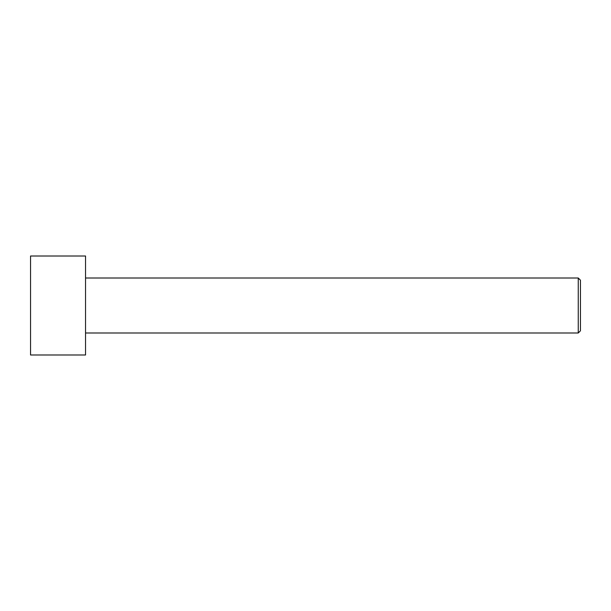 <?xml version="1.0" encoding="UTF-8"?>
<svg xmlns="http://www.w3.org/2000/svg" width="611" height="611" viewBox="0 0 611 611"><rect width="100%" height="100%" fill="white"/><g stroke="black" fill="none" stroke-linecap="round" stroke-linejoin="round"><path stroke-width="0.92" d="M580.45 330.795L580.45 280.205L578.25 278.005L578.25 332.995L580.45 330.795L578.25 332.995L578.25 278.005L85.54 278.005L578.25 278.005L580.45 280.205L580.45 330.795M85.54 332.995L578.25 332.995L85.54 332.995M85.54 354.991L85.54 256.009L30.55 256.009L30.55 354.991L85.54 354.991L30.55 354.991L30.55 256.009L85.54 256.009L85.54 354.991"/></g></svg>
